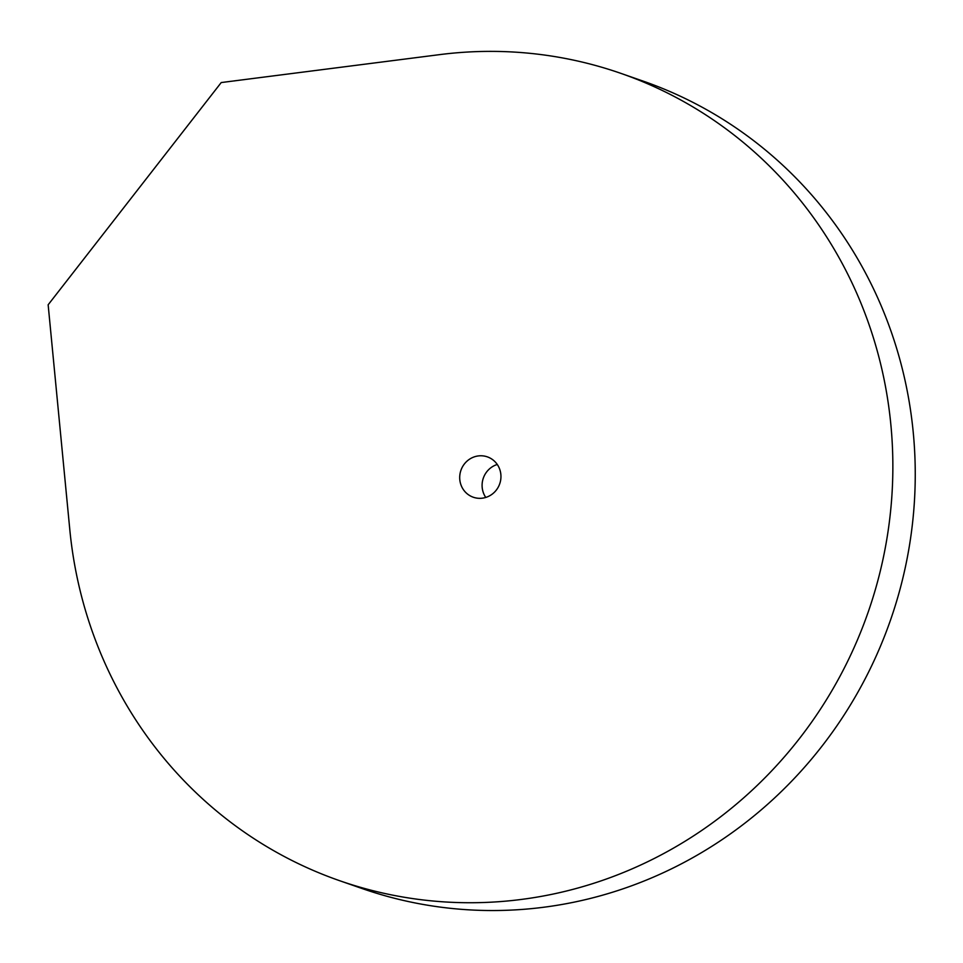 <?xml version="1.0" encoding="UTF-8"?>
<svg xmlns="http://www.w3.org/2000/svg" width="963" height="963" viewBox="0 0 963 963"><rect width="100%" height="100%" fill="white"/><g stroke="black" fill="none" stroke-linecap="round" stroke-linejoin="round"><path stroke-width="1.44" d="M478.298 455.932A21.379 20.536 109.2 0 1 487.362 456.871A21.379 20.536 109.2 0 1 500.796 479.177A21.379 20.536 109.2 0 1 482.367 498.172A21.379 20.536 109.2 0 1 473.29 497.233A21.379 20.536 109.2 0 1 459.857 474.94A21.379 20.536 109.2 0 1 478.298 455.932M621.027 73.417L643.416 81.217A427.464 410.695 109.2 0 1 890.522 620.04A427.464 410.695 109.2 0 1 362.016 888.5L339.626 880.7A427.464 410.695 109.2 0 1 69.793 529.542L48.15 304.79L221.225 82.553L439.658 54.626A427.464 410.695 109.2 0 1 621.027 73.417A427.464 410.695 109.2 0 1 868.132 612.239A427.464 410.695 109.2 0 1 339.626 880.7M485.773 497.438A21.379 20.536 109.2 0 1 497.269 464.479"/></g></svg>
